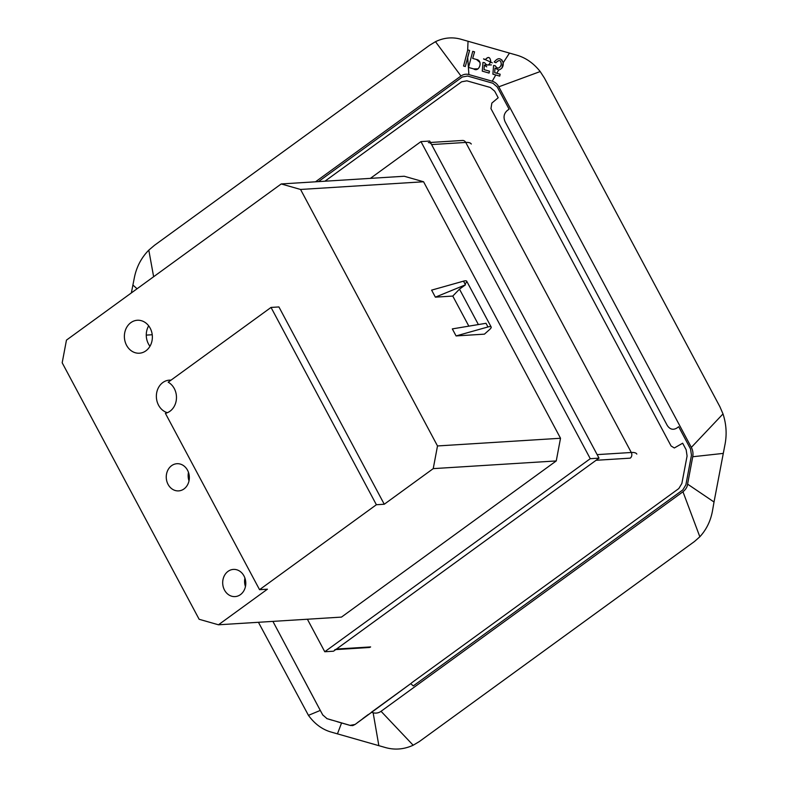 <?xml version="1.0" encoding="UTF-8"?>
<svg xmlns="http://www.w3.org/2000/svg" width="787" height="787" viewBox="0 0 787 787"><rect width="100%" height="100%" fill="white"/><g stroke="black" fill="none" stroke-linecap="round" stroke-linejoin="round"><path stroke-width="1.18" d="M431.601 144.572L597.146 454.62L631.292 452.486L465.747 142.437L431.601 144.572A4.132 3.492 -93.6 0 0 428.394 142.595M636.821 454.089A33.015 8.323 151.9 0 0 631.292 452.486A4.132 3.492 -93.6 0 1 630.22 458.152L596.074 460.287L336.462 649.059A4.132 3.492 -93.6 0 1 334.839 649.649M429.712 141.05L599.025 458.142L590.27 458.693L324.765 651.744L333.521 651.203L324.765 651.744L590.27 458.693L420.956 141.601L370.382 178.374L420.956 141.601L429.712 141.05L420.956 141.601L590.27 458.693L599.025 458.142L333.521 651.203M307.392 619.231L324.765 651.744L307.392 619.231M341.479 617.097L556.252 460.936L560.521 438.261L423.573 181.767L300.555 189.46L437.503 445.954L433.234 468.629L556.252 460.936L560.521 438.261L423.573 181.767L300.555 189.46L437.503 445.954L560.521 438.261L437.503 445.954L433.234 468.629L556.252 460.936L341.479 617.097L218.461 624.789L267.432 589.188L259.553 589.679L376.383 504.733L384.263 504.241L433.234 468.629L384.263 504.241L376.383 504.733L271.033 307.432L168.192 382.207A16.507 13.989 -93.6 0 1 176.436 396.255A16.507 13.989 -93.6 0 1 170.002 411.217A16.507 13.989 -93.6 0 0 176.436 396.255A16.507 13.989 -93.6 0 0 168.192 382.207L271.033 307.432L376.383 504.733L259.553 589.679L165.388 413.323A16.507 13.989 -93.6 0 0 170.002 411.217A16.507 13.989 -93.6 0 1 165.388 413.323L259.553 589.679L267.432 589.188L218.461 624.789L199.141 619.28L62.183 362.787L66.462 340.112L62.183 362.787L199.141 619.28L218.461 624.789L341.479 617.097M404.243 176.249L423.573 181.767L404.243 176.249L281.225 183.951L66.462 340.112L281.225 183.951L300.555 189.46L281.225 183.951L404.243 176.249M146.264 335.114L152.225 334.741L146.264 335.114M245.692 584.997A18.573 8.687 -126 0 1 244.973 584.879M170.995 380.17A16.507 13.989 -93.6 0 0 162.83 382.541A16.507 13.989 -93.6 0 0 156.583 399.206A16.507 13.989 -93.6 0 0 167.405 412.683A16.507 13.989 -93.6 0 1 156.583 399.206A16.507 13.989 -93.6 0 1 162.83 382.541A16.507 13.989 -93.6 0 1 169.323 380.151A16.507 13.989 -93.6 0 1 170.995 380.17M278.913 306.94L384.263 504.241L278.913 306.94L271.033 307.432L278.913 306.94M171.586 465.678A13.615 11.539 -93.6 0 0 168.064 484.379A13.615 11.539 -93.6 0 0 184.01 488.924A13.615 11.539 -93.6 0 0 187.532 470.223A13.615 11.539 -93.6 0 0 171.586 465.678A13.615 11.539 -93.6 0 0 166.844 481.319A13.615 11.539 -93.6 0 0 178.649 490.891A13.615 11.539 -93.6 0 0 184.01 488.924A13.615 11.539 -93.6 0 0 188.752 473.282A13.615 11.539 -93.6 0 0 176.947 463.71A13.615 11.539 -93.6 0 0 171.586 465.678M130.849 322.64A16.507 13.989 -93.6 0 0 126.569 345.316A16.507 13.989 -93.6 0 0 145.9 350.825A16.507 13.989 -93.6 0 0 150.169 328.149A16.507 13.989 -93.6 0 0 130.849 322.64A16.507 13.989 -93.6 0 0 125.094 341.607A16.507 13.989 -93.6 0 0 139.407 353.206A16.507 13.989 -93.6 0 0 145.9 350.825A16.507 13.989 -93.6 0 0 151.655 331.858A16.507 13.989 -93.6 0 0 137.341 320.26A16.507 13.989 -93.6 0 0 130.849 322.64M228.023 571.372A13.615 11.539 -93.6 0 0 224.502 590.083A13.615 11.539 -93.6 0 0 240.448 594.628A13.615 11.539 -93.6 0 0 243.97 575.917A13.615 11.539 -93.6 0 0 228.023 571.372A13.615 11.539 -93.6 0 0 223.282 587.023A13.615 11.539 -93.6 0 0 235.087 596.595A13.615 11.539 -93.6 0 0 240.448 594.628A13.615 11.539 -93.6 0 0 245.19 578.976A13.615 11.539 -93.6 0 0 233.385 569.404A13.615 11.539 -93.6 0 0 228.023 571.372M452.771 296.069L435.368 297.152L431.62 290.128L463.513 281.156L431.62 290.128L435.368 297.152L465.471 284.825L435.368 297.152L452.771 296.069L468.836 326.152L452.771 296.069L459.48 289.154L452.771 296.069M487.97 326.959L486.012 323.29L452.318 328.897L456.076 335.931L484.438 334.15L489.662 329.487A8.165 2.056 151.9 0 0 487.97 326.959L456.076 335.931L484.438 334.15L489.662 329.487A8.165 2.056 151.9 0 0 491.167 327.008A8.165 2.056 151.9 0 0 487.97 326.959L456.076 335.931L452.318 328.897L485.913 323.309M148.674 325.828A16.507 13.989 -93.6 0 0 149.953 346.27M188.477 472.387A13.615 11.539 -93.6 0 0 189.008 480.837M244.914 578.091A13.615 11.539 -93.6 0 0 245.446 586.541M491.167 327.008L466.711 281.205A8.165 2.056 151.9 0 0 463.513 281.156L465.471 284.825L459.48 289.154L478.388 324.559M465.206 283.684A8.165 2.056 151.9 0 0 463.513 281.156M352.586 725.624L355.085 724.453L350.038 725.388L337.318 721.748L350.038 725.388L352.753 725.594L355.085 724.453L410.755 683.628L371.375 712.255L373.136 712.756A12.385 10.487 -93.6 0 0 381.046 711.3L682.968 491.767C685.841 489.366 687.376 486.809 687.582 484.113L714.025 502.008L724.817 445.383C727.021 434.837 726.411 424.35 723.007 413.923L719.869 406.663L544.456 78.129L540.197 71.548C533.497 63.108 525.568 57.608 516.4 55.06L461.33 39.35C452.594 36.812 443.976 37.589 435.477 41.681L429.495 45.341L154.409 245.357L148.802 250.128C141.493 257.556 136.731 266.518 134.498 276.994L131.35 292.931M332.075 720.203L326.782 718.58L332.075 720.203M350.677 725.545L327.038 718.669L322.739 714.921L320.299 710.425L322.857 715.127L320.299 710.425L308.445 715.353L258.431 622.291M272.912 621.386L320.299 710.425M302.985 677.823L317.741 705.614L302.985 677.823M308.445 715.353C314.623 723.833 322.05 729.362 330.727 731.94L385.797 747.65C395.025 750.159 404.144 749.352 413.165 745.23L419.353 741.551L694.439 541.535L699.84 536.773C706.618 529.376 710.887 520.453 712.629 510.006L714.025 502.008M687.582 484.113L692.737 456.745A12.385 10.487 -93.6 0 0 691.34 447.39L498.81 86.806A12.385 10.487 -93.6 0 0 492.229 81.218L468.895 74.568A12.385 10.487 -93.6 0 0 460.985 76.014L315.498 181.807M318.44 181.62L462.333 76.998L467.596 76.034L462.333 76.998L318.44 181.62M492.869 83.235L467.596 76.034L492.869 83.235L497.246 86.964L492.869 83.235M497.246 86.964L509.11 109.177L507.241 110.534C503.896 113.535 503.188 117.283 505.116 121.788L667.209 425.364C669.826 429.368 673.023 430.282 676.8 428.098C673.023 430.282 669.826 429.377 667.209 425.364L505.116 121.788C503.188 117.283 503.896 113.535 507.241 110.534L509.11 109.177L497.246 86.964M678.679 426.741L676.8 428.098L678.679 426.741L690.533 448.954L678.679 426.741M691.468 455.191L690.533 448.954L691.468 455.191L685.88 484.831L682.811 489.927L685.88 484.831L691.468 455.191M357.357 722.712L410.755 683.628L413.244 685.93L682.811 489.927L413.244 685.93L412.132 684.897M501.949 68.046L503.178 62.753C503.542 66.462 502.047 68.892 498.692 70.023L494.984 68.125L498.692 70.023L496.774 73.26L494.679 72.66L494.984 68.125L494.679 72.66L500.148 74.214L499.725 76.103M467.783 49.906L469.583 50.427L467.783 49.906L463.563 66.019L465.363 66.531L463.573 66.019L467.655 50.329L468.039 41.298M465.589 65.537L469.583 50.427L467.675 57.087L468.895 74.568M494.315 61.789L494.216 62.035C497.984 57.372 500.975 57.608 503.178 62.753L501.88 59.91M492.898 74.165L493.587 65.518L495.23 65.724C497.148 69.04 499.145 68.843 501.221 65.154C501.24 60.107 499.47 59.291 495.928 62.714L494.216 62.035L495.928 62.714C499.155 59.369 500.965 59.95 501.368 64.475C499.479 68.764 497.433 69.187 495.23 65.724L493.587 65.518L492.908 74.165L497.325 75.424M482.274 71.135L482.952 62.488L484.585 62.694C486.848 66.049 488.875 65.744 490.655 61.789C490.291 56.979 488.501 56.271 485.284 59.684L483.572 59.005L485.284 59.684C488.206 56.28 490.026 56.831 490.744 61.327C489.12 65.675 487.074 66.138 484.585 62.694L482.952 62.488L482.274 71.135L489.071 73.073L489.494 71.184L484.044 69.63L484.349 65.095L491.383 64.908M483.641 58.838L492.298 62.842M476.184 59.409C483.651 60.314 479.067 72.916 473.685 68.912L468.531 67.446L472.751 51.332L474.561 51.844L472.682 58.405L476.184 59.409L472.682 58.405M476.568 59.537L480.001 62.478M478.083 68.843L473.685 68.912M468.531 67.446L472.751 51.332L474.561 51.844L474.374 52.463M486.74 66.856L484.349 65.095L484.044 69.63L489.494 71.184L489.071 73.073M492.229 81.218L495.761 74.981L499.715 76.103L500.148 74.214L499.489 74.027M362.876 718.531L368.257 714.537M411.512 682.919L678.807 488.56L681.867 483.484L687.081 456.017L686.156 449.78L682.654 443.219L674.341 447.97L671.085 445.983L490.96 108.645L491.845 103.087L498.191 97.745L494.689 91.194L490.291 87.465L466.868 80.825L461.605 81.799L324.903 181.217M471.265 144.041A33.015 8.323 151.9 0 0 465.747 142.437A4.132 3.492 -93.6 0 0 462.54 140.46L430.469 142.467M335.724 649.6L368.995 647.514A4.132 3.492 -93.6 0 0 370.618 646.924L336.462 649.059M381.046 711.3L413.165 745.23M682.968 491.767L699.84 536.773M692.737 456.745L723.194 453.401M137.066 288.77L132.865 284.992M341.558 722.978L337.436 733.897M460.985 76.014L435.477 41.681M503.178 62.753L509.464 53.123M498.81 86.806L540.197 71.548M691.34 447.39L723.007 413.923M373.136 712.756L378.862 745.712M153.632 276.729L148.802 250.128"/></g></svg>
